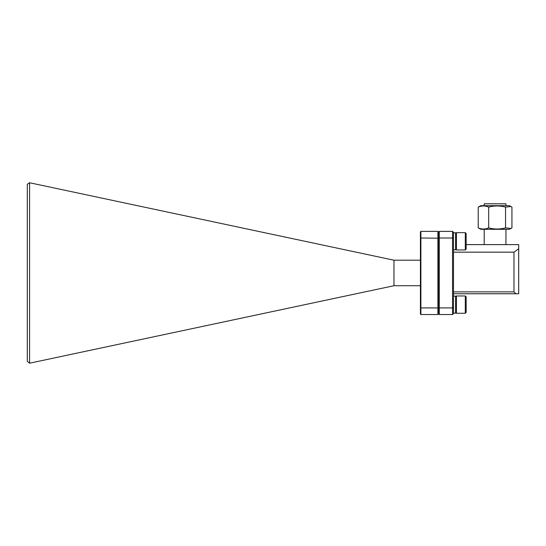 <?xml version="1.0" encoding="UTF-8"?>
<svg xmlns="http://www.w3.org/2000/svg" width="546" height="546" viewBox="0 0 546 546"><rect width="100%" height="100%" fill="white"/><g stroke="black" fill="none" stroke-linecap="round" stroke-linejoin="round"><path stroke-width="0.82" d="M465.294 232.657L466.161 233.524L466.161 249.085L465.294 249.952L465.294 232.657L456.436 232.657L456.436 249.952L455.576 249.085M453.494 232.801L455.576 232.801L455.576 249.809L453.494 249.809M453.494 296.116L455.576 296.116L455.576 313.124L453.494 313.124M465.294 295.973L466.161 296.84L466.161 312.401L465.294 313.267L465.294 295.973L456.436 295.973L455.576 296.84L456.436 295.973L456.436 313.267L455.576 312.401M478.214 227.887C481.681 229.381 485.169 229.381 488.684 227.887C494.26 229.381 499.883 229.381 505.541 227.887L510.981 228.446L509.261 229.3L480.889 229.3L478.214 227.887L478.214 207.098L480.889 205.678L509.261 205.678L510.981 206.538L505.541 207.098C499.965 205.596 494.348 205.596 488.684 207.098C485.223 205.596 481.729 205.596 478.214 207.098M510.981 228.446L511.936 227.887L511.936 207.098L510.981 206.538M484.206 205.678L484.206 203.788L505.944 203.788L505.944 205.678M420.42 314.066L420.42 231.852L420.891 231.381L437.906 231.381L438.377 231.852L438.377 314.066L437.906 314.544L420.891 314.544L420.42 314.066M438.377 238.192L420.891 237.995L420.891 307.924L437.906 307.924L437.906 231.381M420.42 260.203L393.959 260.203L393.959 285.722L420.42 285.722M27.3 361.322L27.3 184.234L29.58 182.753L29.58 363.199L27.3 361.322M393.959 285.722L29.58 363.199M393.959 260.203L29.58 182.753M420.42 307.732L420.891 307.924L420.891 314.544M437.906 314.544L437.906 307.924L438.377 307.732M420.891 231.381L420.891 237.995L420.42 238.192M488.684 227.887L488.684 207.098M505.541 227.887L505.541 207.098M466.161 244.615L518.7 244.615L518.7 293.755L515.868 293.755L513.977 291.864L513.977 252.17L518.7 248.737M452.552 231.381L453.494 232.33L453.494 238.39L452.552 237.995L439.318 237.995L439.318 307.924L452.552 307.924L452.552 231.381L439.318 231.381L439.318 237.995L438.377 238.39M453.494 238.39L453.494 313.595L452.552 314.544L439.318 314.544L439.318 307.924L438.377 307.535M453.494 252.17L513.977 252.17M453.494 293.755L515.868 293.755M453.494 291.864L513.977 291.864M452.552 314.544L452.552 307.924L453.494 307.535M438.377 313.595L439.318 314.544M439.318 231.381L438.377 232.33M465.294 249.952L456.436 249.952M455.576 233.524L456.436 232.657M465.294 313.267L456.436 313.267M505.944 229.3L505.944 244.615M484.206 229.3L484.206 244.615"/></g></svg>

